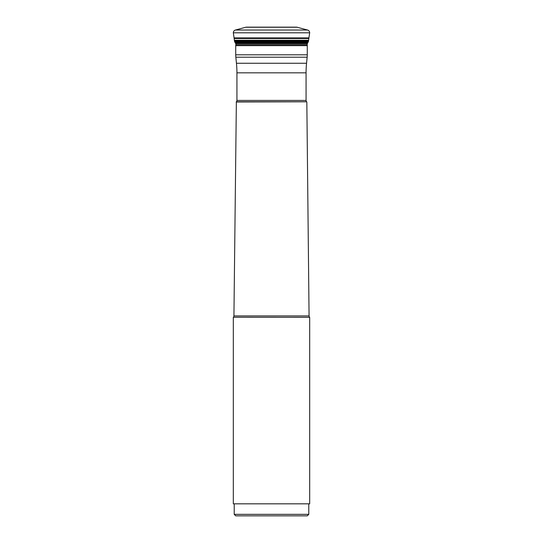 <?xml version="1.0" encoding="UTF-8"?>
<svg xmlns="http://www.w3.org/2000/svg" width="543" height="543" viewBox="0 0 543 543"><rect width="100%" height="100%" fill="white"/><g stroke="black" fill="none" stroke-linecap="round" stroke-linejoin="round"><path stroke-width="0.81" d="M234.081 37.901L234.372 40.25L234.081 37.901L308.919 37.901L309.68 32.811L233.32 32.811L234.081 37.901L233.32 32.811A2.885 2.885 0 0 1 235.452 30.028L245.694 27.245L235.452 30.028A2.885 2.885 0 0 0 233.32 32.811M235.452 30.028L307.548 30.028A2.885 2.885 0 0 1 309.68 32.811M307.548 30.028L296.797 27.157L245.694 27.245L297.306 27.245M245.694 27.245L296.797 27.157M235.75 43.65L307.25 43.65L307.182 44.723A4.812 4.812 0 0 1 307.277 45.66L307.277 54.809L235.723 54.809L235.723 45.66A4.812 4.812 0 0 1 235.818 44.723L236.029 43.65M307.25 43.65L308.451 41.465L308.919 37.901M235.608 43.481L235.357 43.107L235.608 43.481L307.392 43.481M235.357 43.107L234.881 42.164L235.357 43.107L307.643 43.107M234.881 42.164L234.583 41.546L234.881 42.164L308.119 42.164M234.583 41.546L308.417 41.546M308.567 40.915L234.433 40.915L234.372 40.25L234.549 41.465L308.451 41.465M233.368 317.268L309.68 317.316L233.368 317.268A1.921 1.921 0 0 0 233.931 315.931L236.361 101.785A1.921 1.921 0 0 0 236.931 100.428L236.931 72.837A96.199 96.199 0 0 0 236.449 63.259L235.845 57.205A24.048 24.048 0 0 1 235.723 54.809M236.449 63.259L306.551 63.259L307.155 57.205A24.048 24.048 0 0 0 307.277 54.809M306.551 63.259A96.199 96.199 0 0 0 306.069 72.837L306.069 100.428A1.921 1.921 0 0 0 306.639 101.785L236.171 101.982M309.632 317.268A1.921 1.921 0 0 1 309.069 315.931L306.829 101.982M309.68 317.316L309.68 503.823L233.32 503.823L233.32 317.316M234.223 514.35L308.777 514.35L307.277 515.85L235.723 515.85L234.223 514.35L234.223 503.823M308.777 514.35L308.777 503.823M308.56 40.99L234.44 40.99L234.549 41.465M245.911 27.191L297.089 27.191M235.438 43.243L307.562 43.243M235.078 42.571L307.922 42.571M234.678 41.743L308.322 41.743M234.569 41.519L308.431 41.519M234.372 40.25L308.628 40.25M234.169 38.505L308.831 38.505M307.182 44.723L235.818 44.723M307.277 45.66L235.723 45.66M307.155 57.205L235.845 57.205M236.931 72.837L306.069 72.837M236.931 100.428L306.069 100.428M236.361 101.785L306.639 101.785M233.931 315.931L309.069 315.931M296.492 27.15L246.508 27.15"/></g></svg>

